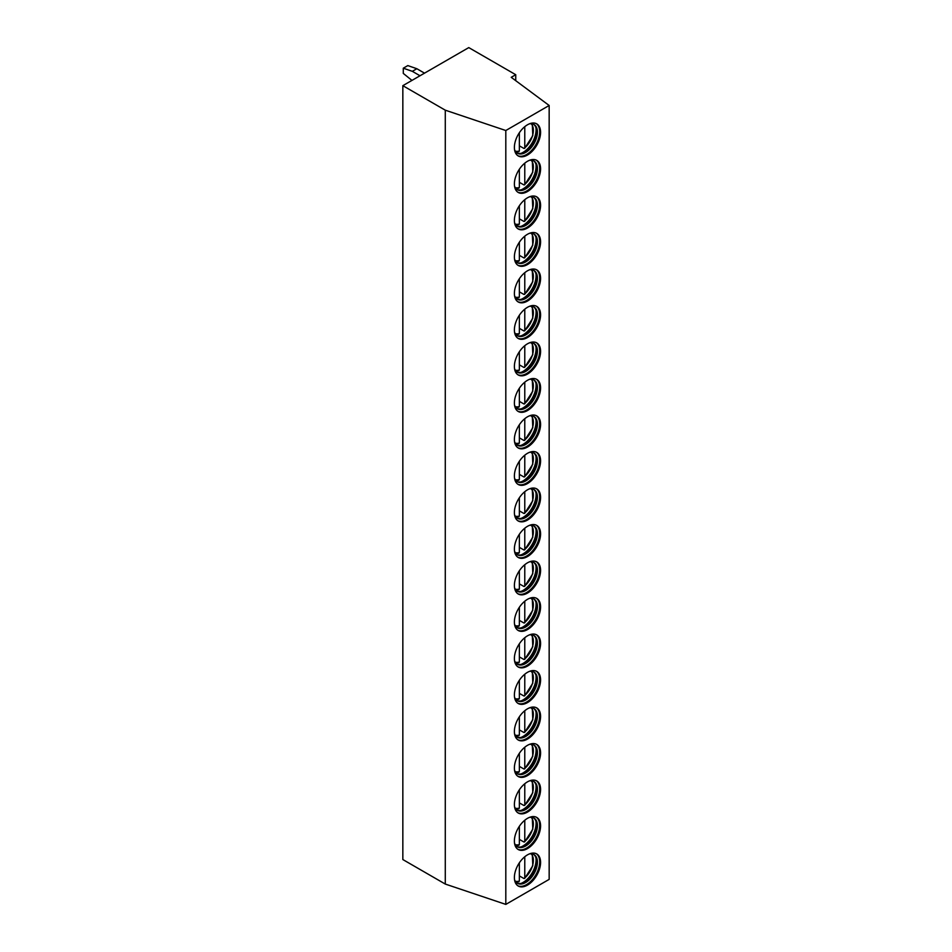 <?xml version="1.0" encoding="UTF-8"?>
<svg xmlns="http://www.w3.org/2000/svg" width="952" height="952" viewBox="0 0 952 952"><rect width="100%" height="100%" fill="white"/><g stroke="black" fill="none" stroke-linecap="round" stroke-linejoin="round"><path stroke-width="1.43" d="M468.777 47.6L515.746 74.72L511.224 77.326L549.161 105.482L505.81 130.519L445.286 110.182L402.839 85.668L468.777 47.6M515.746 80.682L515.746 74.72M549.161 105.482L549.161 879.374L505.81 904.4L445.286 884.063L402.839 859.549L402.839 85.668M445.286 884.063L445.286 110.182M505.81 904.4L505.81 130.519M514.389 877.542A18.516 10.698 120 0 0 518.221 886.014A18.516 10.698 120 0 0 532.501 881.064A18.516 10.698 120 0 0 540.581 862.417A18.516 10.698 120 0 0 536.75 853.944A18.516 10.698 120 0 0 522.47 858.906A18.516 10.698 120 0 0 514.389 877.542M514.389 841.032A18.516 10.698 120 0 0 518.221 849.517A18.516 10.698 120 0 0 532.501 844.555A18.516 10.698 120 0 0 540.581 825.919A18.516 10.698 120 0 0 536.75 817.435A18.516 10.698 120 0 0 522.47 822.397A18.516 10.698 120 0 0 514.389 841.032M514.389 804.535A18.516 10.698 120 0 0 518.221 813.008A18.516 10.698 120 0 0 532.501 808.046A18.516 10.698 120 0 0 540.581 789.41A18.516 10.698 120 0 0 536.75 780.938A18.516 10.698 120 0 0 522.47 785.9A18.516 10.698 120 0 0 514.389 804.535M514.389 768.026A18.516 10.698 120 0 0 518.221 776.511A18.516 10.698 120 0 0 532.501 771.548A18.516 10.698 120 0 0 540.581 752.901A18.516 10.698 120 0 0 536.75 744.428A18.516 10.698 120 0 0 522.47 749.391A18.516 10.698 120 0 0 514.389 768.026M514.389 731.529A18.516 10.698 120 0 0 518.221 740.001A18.516 10.698 120 0 0 532.501 735.039A18.516 10.698 120 0 0 540.581 716.404A18.516 10.698 120 0 0 536.75 707.919A18.516 10.698 120 0 0 522.47 712.881A18.516 10.698 120 0 0 514.389 731.529M514.389 695.019A18.516 10.698 120 0 0 518.221 703.504A18.516 10.698 120 0 0 532.501 698.542A18.516 10.698 120 0 0 540.581 679.895A18.516 10.698 120 0 0 536.75 671.422A18.516 10.698 120 0 0 522.47 676.384A18.516 10.698 120 0 0 514.389 695.019M514.389 658.522A18.516 10.698 120 0 0 518.221 666.995A18.516 10.698 120 0 0 532.501 662.033A18.516 10.698 120 0 0 540.581 643.397A18.516 10.698 120 0 0 536.75 634.913A18.516 10.698 120 0 0 522.47 639.875A18.516 10.698 120 0 0 514.389 658.522M514.389 622.013A18.516 10.698 120 0 0 518.221 630.498A18.516 10.698 120 0 0 532.501 625.535A18.516 10.698 120 0 0 540.581 606.888A18.516 10.698 120 0 0 536.75 598.415A18.516 10.698 120 0 0 522.47 603.378A18.516 10.698 120 0 0 514.389 622.013M514.389 585.516A18.516 10.698 120 0 0 518.221 593.988A18.516 10.698 120 0 0 532.501 589.026A18.516 10.698 120 0 0 540.581 570.391A18.516 10.698 120 0 0 536.75 561.906A18.516 10.698 120 0 0 522.47 566.868A18.516 10.698 120 0 0 514.389 585.516M514.389 549.006A18.516 10.698 120 0 0 518.221 557.479A18.516 10.698 120 0 0 532.501 552.529A18.516 10.698 120 0 0 540.581 533.882A18.516 10.698 120 0 0 536.75 525.409A18.516 10.698 120 0 0 522.47 530.371A18.516 10.698 120 0 0 514.389 549.006M514.389 512.497A18.516 10.698 120 0 0 518.221 520.982A18.516 10.698 120 0 0 532.501 516.02A18.516 10.698 120 0 0 540.581 497.384A18.516 10.698 120 0 0 536.75 488.9A18.516 10.698 120 0 0 522.47 493.862A18.516 10.698 120 0 0 514.389 512.497M514.389 476A18.516 10.698 120 0 0 518.221 484.473A18.516 10.698 120 0 0 532.501 479.51A18.516 10.698 120 0 0 540.581 460.875A18.516 10.698 120 0 0 536.75 452.402A18.516 10.698 120 0 0 522.47 457.365A18.516 10.698 120 0 0 514.389 476M514.389 439.491A18.516 10.698 120 0 0 518.221 447.975A18.516 10.698 120 0 0 532.501 443.013A18.516 10.698 120 0 0 540.581 424.366A18.516 10.698 120 0 0 536.75 415.893A18.516 10.698 120 0 0 522.47 420.855A18.516 10.698 120 0 0 514.389 439.491M514.389 402.993A18.516 10.698 120 0 0 518.221 411.466A18.516 10.698 120 0 0 532.501 406.504A18.516 10.698 120 0 0 540.581 387.869A18.516 10.698 120 0 0 536.75 379.384A18.516 10.698 120 0 0 522.47 384.346A18.516 10.698 120 0 0 514.389 402.993M514.389 366.484A18.516 10.698 120 0 0 518.221 374.969A18.516 10.698 120 0 0 532.501 370.007A18.516 10.698 120 0 0 540.581 351.359A18.516 10.698 120 0 0 536.75 342.887A18.516 10.698 120 0 0 522.47 347.849A18.516 10.698 120 0 0 514.389 366.484M514.389 329.987A18.516 10.698 120 0 0 518.221 338.46A18.516 10.698 120 0 0 532.501 333.498A18.516 10.698 120 0 0 540.581 314.862A18.516 10.698 120 0 0 536.75 306.377A18.516 10.698 120 0 0 522.47 311.34A18.516 10.698 120 0 0 514.389 329.987M514.389 293.478A18.516 10.698 120 0 0 518.221 301.962A18.516 10.698 120 0 0 532.501 297A18.516 10.698 120 0 0 540.581 278.353A18.516 10.698 120 0 0 536.75 269.88A18.516 10.698 120 0 0 522.47 274.842A18.516 10.698 120 0 0 514.389 293.478M514.389 256.98A18.516 10.698 120 0 0 518.221 265.453A18.516 10.698 120 0 0 532.501 260.491A18.516 10.698 120 0 0 540.581 241.856A18.516 10.698 120 0 0 536.75 233.371A18.516 10.698 120 0 0 522.47 238.333A18.516 10.698 120 0 0 514.389 256.98M514.389 220.471A18.516 10.698 120 0 0 518.221 228.944A18.516 10.698 120 0 0 532.501 223.994A18.516 10.698 120 0 0 540.581 205.346A18.516 10.698 120 0 0 536.75 196.874A18.516 10.698 120 0 0 522.47 201.836A18.516 10.698 120 0 0 514.389 220.471M514.389 183.962A18.516 10.698 120 0 0 518.221 192.447A18.516 10.698 120 0 0 532.501 187.484A18.516 10.698 120 0 0 540.581 168.849A18.516 10.698 120 0 0 536.75 160.364A18.516 10.698 120 0 0 522.47 165.327A18.516 10.698 120 0 0 514.389 183.962M514.389 147.465A18.516 10.698 120 0 0 518.221 155.938A18.516 10.698 120 0 0 532.501 150.975A18.516 10.698 120 0 0 540.581 132.34A18.516 10.698 120 0 0 536.75 123.867A18.516 10.698 120 0 0 522.47 128.829A18.516 10.698 120 0 0 514.389 147.465M517.781 885.741A18.516 10.698 120 0 0 531.894 880.219A18.516 10.698 120 0 0 539.677 861.893A18.516 10.698 -60 0 0 536.285 853.694M529.336 853.944A16.6 9.591 -60 0 1 533.977 854.551A16.6 9.591 -60 0 1 537.416 862.155A16.6 9.591 120 0 1 530.169 878.874A16.6 9.591 120 0 1 517.376 883.313A16.6 9.591 120 0 1 514.52 879.6M516.936 883.039A16.6 9.591 120 0 0 522.136 883.147A16.6 9.591 120 0 0 536.523 861.631A16.6 9.591 -60 0 0 536.214 858.763A16.6 9.591 -60 0 0 533.513 854.313M535.94 857.752A18.516 10.698 -60 0 1 536.071 859.811A18.516 10.698 120 0 1 521.125 883.408M519.352 875.888L523.874 878.494L524.778 877.946L523.874 878.494M524.778 856.752L524.778 877.946A15.97 9.223 120 0 0 531.061 853.777M518.459 881.623L519.352 881.076L519.352 862.821M517.781 849.232A18.516 10.698 120 0 0 531.894 843.722A18.516 10.698 120 0 0 539.677 825.396A18.516 10.698 -60 0 0 536.285 817.197M529.336 817.435A16.6 9.591 -60 0 1 533.977 818.054A16.6 9.591 -60 0 1 537.416 825.658A16.6 9.591 120 0 1 530.169 842.365A16.6 9.591 120 0 1 517.376 846.816A16.6 9.591 120 0 1 514.52 843.091M516.936 846.53A16.6 9.591 120 0 0 522.136 846.649A16.6 9.591 120 0 0 536.523 825.134A16.6 9.591 -60 0 0 536.214 822.266A16.6 9.591 -60 0 0 533.513 817.816M535.94 821.255A18.516 10.698 -60 0 1 536.071 823.302A18.516 10.698 120 0 1 521.125 846.911M524.778 820.243L524.778 841.437L523.874 841.984L524.778 841.437A15.97 9.223 120 0 0 531.061 817.28M519.352 839.378L523.874 841.984M518.459 845.114L519.352 844.567L519.352 826.312M517.781 812.734A18.516 10.698 120 0 0 531.894 807.213A18.516 10.698 120 0 0 539.677 788.887A18.516 10.698 -60 0 0 536.285 780.688M529.336 780.938A16.6 9.591 -60 0 1 533.977 781.544A16.6 9.591 -60 0 1 537.416 789.148A16.6 9.591 120 0 1 530.169 805.856A16.6 9.591 120 0 1 517.376 810.307A16.6 9.591 120 0 1 514.52 806.594M516.936 810.033A16.6 9.591 120 0 0 522.136 810.14A16.6 9.591 120 0 0 536.523 788.625A16.6 9.591 -60 0 0 536.214 785.757A16.6 9.591 -60 0 0 533.513 781.306M535.94 784.745A18.516 10.698 -60 0 1 536.071 786.804A18.516 10.698 120 0 1 521.125 810.402M524.778 783.746L524.778 804.94L523.874 805.487L524.778 804.94A15.97 9.223 120 0 0 531.061 780.771M519.352 802.881L523.874 805.487M518.459 808.617L519.352 808.069L519.352 789.803M517.781 776.225A18.516 10.698 120 0 0 531.894 770.715A18.516 10.698 120 0 0 539.677 752.389A18.516 10.698 -60 0 0 536.285 744.19M529.336 744.428A16.6 9.591 -60 0 1 533.977 745.047A16.6 9.591 -60 0 1 537.416 752.651A16.6 9.591 120 0 1 530.169 769.359A16.6 9.591 120 0 1 517.376 773.809A16.6 9.591 120 0 1 514.52 770.085M516.936 773.524A16.6 9.591 120 0 0 522.136 773.643A16.6 9.591 120 0 0 536.523 752.128A16.6 9.591 -60 0 0 536.214 749.26A16.6 9.591 -60 0 0 533.513 744.809M535.94 748.248A18.516 10.698 -60 0 1 536.071 750.295A18.516 10.698 120 0 1 521.125 773.893M524.778 747.237L524.778 768.431L523.874 768.978L524.778 768.431A15.97 9.223 120 0 0 531.061 744.262M519.352 766.372L523.874 768.978M518.459 772.108L519.352 771.56L519.352 753.306M517.781 739.728A18.516 10.698 120 0 0 531.894 734.206A18.516 10.698 120 0 0 539.677 715.88A18.516 10.698 -60 0 0 536.285 707.681M529.336 707.931A16.6 9.591 -60 0 1 533.977 708.538A16.6 9.591 -60 0 1 537.416 716.142A16.6 9.591 120 0 1 530.169 732.85A16.6 9.591 120 0 1 517.376 737.3A16.6 9.591 120 0 1 514.52 733.576M516.936 737.015A16.6 9.591 120 0 0 522.136 737.134A16.6 9.591 120 0 0 536.523 715.618A16.6 9.591 -60 0 0 536.214 712.75A16.6 9.591 -60 0 0 533.513 708.3M535.94 711.739A18.516 10.698 -60 0 1 536.071 713.798A18.516 10.698 120 0 1 521.125 737.395M524.778 710.727L524.778 731.921L523.874 732.481L524.778 731.921A15.97 9.223 120 0 0 531.061 707.764M519.352 729.875L523.874 732.481M518.459 735.61L519.352 735.051L519.352 716.797M517.781 703.219A18.516 10.698 120 0 0 531.894 697.697A18.516 10.698 120 0 0 539.677 679.383A18.516 10.698 -60 0 0 536.285 671.184M529.336 671.422A16.6 9.591 -60 0 1 533.977 672.041A16.6 9.591 -60 0 1 537.416 679.633A16.6 9.591 120 0 1 530.169 696.352A16.6 9.591 120 0 1 517.376 700.803A16.6 9.591 120 0 1 514.52 697.078M516.936 700.517A16.6 9.591 120 0 0 522.136 700.624A16.6 9.591 120 0 0 536.523 679.121A16.6 9.591 -60 0 0 536.214 676.241A16.6 9.591 -60 0 0 533.513 671.803M535.94 675.242A18.516 10.698 -60 0 1 536.071 677.288A18.516 10.698 120 0 1 521.125 700.886M524.778 674.23L524.778 695.424L523.874 695.971L524.778 695.424A15.97 9.223 120 0 0 531.061 671.255M519.352 693.365L523.874 695.971M518.459 699.101L519.352 698.554L519.352 680.299M517.781 666.721A18.516 10.698 120 0 0 531.894 661.2A18.516 10.698 120 0 0 539.677 642.874A18.516 10.698 -60 0 0 536.285 634.675M529.336 634.924A16.6 9.591 -60 0 1 533.977 635.531A16.6 9.591 -60 0 1 537.416 643.135A16.6 9.591 120 0 1 530.169 659.843A16.6 9.591 120 0 1 517.376 664.294A16.6 9.591 120 0 1 514.52 660.569M516.936 664.008A16.6 9.591 120 0 0 522.136 664.127A16.6 9.591 120 0 0 536.523 642.612A16.6 9.591 -60 0 0 536.214 639.744A16.6 9.591 -60 0 0 533.513 635.293M535.94 638.732A18.516 10.698 -60 0 1 536.071 640.791A18.516 10.698 120 0 1 521.125 664.389M524.778 637.721L524.778 658.915L523.874 659.474L524.778 658.915A15.97 9.223 120 0 0 531.061 634.758M519.352 656.868L523.874 659.474M518.459 662.604L519.352 662.045L519.352 643.79M517.781 630.212A18.516 10.698 120 0 0 531.894 624.691A18.516 10.698 120 0 0 539.677 606.365A18.516 10.698 -60 0 0 536.285 598.165M529.336 598.415A16.6 9.591 -60 0 1 533.977 599.034A16.6 9.591 -60 0 1 537.416 606.626A16.6 9.591 120 0 1 530.169 623.346A16.6 9.591 120 0 1 517.376 627.796A16.6 9.591 120 0 1 514.52 624.072M516.936 627.511A16.6 9.591 120 0 0 522.136 627.618A16.6 9.591 120 0 0 536.523 606.115A16.6 9.591 -60 0 0 536.214 603.235A16.6 9.591 -60 0 0 533.513 598.784M535.94 602.223A18.516 10.698 -60 0 1 536.071 604.282A18.516 10.698 120 0 1 521.125 627.88M524.778 601.224L524.778 622.418L523.874 622.965L524.778 622.418A15.97 9.223 120 0 0 531.061 598.249M519.352 620.359L523.874 622.965M518.459 626.095L519.352 625.547L519.352 607.293M517.781 593.715A18.516 10.698 120 0 0 531.894 588.193A18.516 10.698 120 0 0 539.677 569.867A18.516 10.698 -60 0 0 536.285 561.668M529.336 561.906A16.6 9.591 -60 0 1 533.977 562.525A16.6 9.591 -60 0 1 537.416 570.129A16.6 9.591 120 0 1 530.169 586.837A16.6 9.591 120 0 1 517.376 591.287A16.6 9.591 120 0 1 514.52 587.562M516.936 591.002A16.6 9.591 120 0 0 522.136 591.121A16.6 9.591 120 0 0 536.523 569.605A16.6 9.591 -60 0 0 536.214 566.737A16.6 9.591 -60 0 0 533.513 562.287M535.94 565.726A18.516 10.698 -60 0 1 536.071 567.785A18.516 10.698 120 0 1 521.125 591.382M524.778 564.715L524.778 585.908L523.874 586.468L524.778 585.908A15.97 9.223 120 0 0 531.061 561.751M519.352 583.85L523.874 586.468M518.459 589.585L519.352 589.038L519.352 570.784M517.781 557.206A18.516 10.698 120 0 0 531.894 551.684A18.516 10.698 120 0 0 539.677 533.358A18.516 10.698 -60 0 0 536.285 525.159M529.336 525.409A16.6 9.591 -60 0 1 533.977 526.016A16.6 9.591 -60 0 1 537.416 533.62A16.6 9.591 120 0 1 530.169 550.339A16.6 9.591 120 0 1 517.376 554.778A16.6 9.591 120 0 1 514.52 551.065M516.936 554.504A16.6 9.591 120 0 0 522.136 554.611A16.6 9.591 120 0 0 536.523 533.096A16.6 9.591 -60 0 0 536.214 530.228A16.6 9.591 -60 0 0 533.513 525.778M535.94 529.217A18.516 10.698 -60 0 1 536.071 531.275A18.516 10.698 120 0 1 521.125 554.873M524.778 528.217L524.778 549.411L523.874 549.958L524.778 549.411A15.97 9.223 120 0 0 531.061 525.242M519.352 547.352L523.874 549.958M518.459 553.088L519.352 552.541L519.352 534.286M517.781 520.696A18.516 10.698 120 0 0 531.894 515.187A18.516 10.698 120 0 0 539.677 496.861A18.516 10.698 -60 0 0 536.285 488.662M529.336 488.9A16.6 9.591 -60 0 1 533.977 489.518A16.6 9.591 -60 0 1 537.416 497.123A16.6 9.591 120 0 1 530.169 513.83A16.6 9.591 120 0 1 517.376 518.281A16.6 9.591 120 0 1 514.52 514.556M516.936 517.995A16.6 9.591 120 0 0 522.136 518.114A16.6 9.591 120 0 0 536.523 496.599A16.6 9.591 -60 0 0 536.214 493.731A16.6 9.591 -60 0 0 533.513 489.28M535.94 492.719A18.516 10.698 -60 0 1 536.071 494.766A18.516 10.698 120 0 1 521.125 518.376M524.778 491.708L524.778 512.902L523.874 513.449L524.778 512.902A15.97 9.223 120 0 0 531.061 488.745M519.352 510.843L523.874 513.449M518.459 516.579L519.352 516.032L519.352 497.777M517.781 484.199A18.516 10.698 120 0 0 531.894 478.677A18.516 10.698 120 0 0 539.677 460.351A18.516 10.698 -60 0 0 536.285 452.152M529.336 452.402A16.6 9.591 -60 0 1 533.977 453.009A16.6 9.591 -60 0 1 537.416 460.613A16.6 9.591 120 0 1 530.169 477.321A16.6 9.591 120 0 1 517.376 481.772A16.6 9.591 120 0 1 514.52 478.059M516.936 481.498A16.6 9.591 120 0 0 522.136 481.605A16.6 9.591 120 0 0 536.523 460.09A16.6 9.591 -60 0 0 536.214 457.222A16.6 9.591 -60 0 0 533.513 452.771M535.94 456.21A18.516 10.698 -60 0 1 536.071 458.269A18.516 10.698 120 0 1 521.125 481.867M524.778 455.211L524.778 476.405L523.874 476.952L524.778 476.405A15.97 9.223 120 0 0 531.061 452.236M519.352 474.346L523.874 476.952M518.459 480.082L519.352 479.534L519.352 461.268M517.781 447.69A18.516 10.698 120 0 0 531.894 442.18A18.516 10.698 120 0 0 539.677 423.854A18.516 10.698 -60 0 0 536.285 415.655M529.336 415.893A16.6 9.591 -60 0 1 533.977 416.512A16.6 9.591 -60 0 1 537.416 424.116A16.6 9.591 120 0 1 530.169 440.824A16.6 9.591 120 0 1 517.376 445.274A16.6 9.591 120 0 1 514.52 441.549M516.936 444.989A16.6 9.591 120 0 0 522.136 445.108A16.6 9.591 120 0 0 536.523 423.592A16.6 9.591 -60 0 0 536.214 420.724A16.6 9.591 -60 0 0 533.513 416.274M535.94 419.713A18.516 10.698 -60 0 1 536.071 421.76A18.516 10.698 120 0 1 521.125 445.357M524.778 418.702L524.778 439.895L523.874 440.443L524.778 439.895A15.97 9.223 120 0 0 531.061 415.726M519.352 437.837L523.874 440.443M518.459 443.572L519.352 443.025L519.352 424.77M517.781 411.193A18.516 10.698 120 0 0 531.894 405.671A18.516 10.698 120 0 0 539.677 387.345A18.516 10.698 -60 0 0 536.285 379.146M529.336 379.396A16.6 9.591 -60 0 1 533.977 380.003A16.6 9.591 -60 0 1 537.416 387.607A16.6 9.591 120 0 1 530.169 404.314A16.6 9.591 120 0 1 517.376 408.765A16.6 9.591 120 0 1 514.52 405.04M516.936 408.479A16.6 9.591 120 0 0 522.136 408.598A16.6 9.591 120 0 0 536.523 387.083A16.6 9.591 -60 0 0 536.214 384.215A16.6 9.591 -60 0 0 533.513 379.765M535.94 383.204A18.516 10.698 -60 0 1 536.071 385.262A18.516 10.698 120 0 1 521.125 408.86M524.778 382.192L524.778 403.386L523.874 403.945L524.778 403.386A15.97 9.223 120 0 0 531.061 379.229M519.352 401.339L523.874 403.945M518.459 407.075L519.352 406.516L519.352 388.261M517.781 374.683A18.516 10.698 120 0 0 531.894 369.162A18.516 10.698 120 0 0 539.677 350.848A18.516 10.698 -60 0 0 536.285 342.649M529.336 342.887A16.6 9.591 -60 0 1 533.977 343.505A16.6 9.591 -60 0 1 537.416 351.098A16.6 9.591 120 0 1 530.169 367.817A16.6 9.591 120 0 1 517.376 372.268A16.6 9.591 120 0 1 514.52 368.543M516.936 371.982A16.6 9.591 120 0 0 522.136 372.089A16.6 9.591 120 0 0 536.523 350.586A16.6 9.591 -60 0 0 536.214 347.706A16.6 9.591 -60 0 0 533.513 343.267M535.94 346.707A18.516 10.698 -60 0 1 536.071 348.753A18.516 10.698 120 0 1 521.125 372.351M524.778 345.695L524.778 366.889L523.874 367.436L524.778 366.889A15.97 9.223 120 0 0 531.061 342.72M519.352 364.83L523.874 367.436M518.459 370.566L519.352 370.019L519.352 351.764M517.781 338.186A18.516 10.698 120 0 0 531.894 332.664A18.516 10.698 120 0 0 539.677 314.338A18.516 10.698 -60 0 0 536.285 306.139M529.336 306.389A16.6 9.591 -60 0 1 533.977 306.996A16.6 9.591 -60 0 1 537.416 314.6A16.6 9.591 120 0 1 530.169 331.308A16.6 9.591 120 0 1 517.376 335.758A16.6 9.591 120 0 1 514.52 332.034M516.936 335.473A16.6 9.591 120 0 0 522.136 335.592A16.6 9.591 120 0 0 536.523 314.077A16.6 9.591 -60 0 0 536.214 311.209A16.6 9.591 -60 0 0 533.513 306.758M535.94 310.197A18.516 10.698 -60 0 1 536.071 312.256A18.516 10.698 120 0 1 521.125 335.854M524.778 309.186L524.778 330.38L523.874 330.939L524.778 330.38A15.97 9.223 120 0 0 531.061 306.223M519.352 328.333L523.874 330.939M518.459 334.069L519.352 333.509L519.352 315.255M517.781 301.677A18.516 10.698 120 0 0 531.894 296.155A18.516 10.698 120 0 0 539.677 277.829A18.516 10.698 -60 0 0 536.285 269.63M529.336 269.88A16.6 9.591 -60 0 1 533.977 270.499A16.6 9.591 -60 0 1 537.416 278.091A16.6 9.591 120 0 1 530.169 294.811A16.6 9.591 120 0 1 517.376 299.261A16.6 9.591 120 0 1 514.52 295.536M516.936 298.976A16.6 9.591 120 0 0 522.136 299.083A16.6 9.591 120 0 0 536.523 277.579A16.6 9.591 -60 0 0 536.214 274.7A16.6 9.591 -60 0 0 533.513 270.249M535.94 273.688A18.516 10.698 -60 0 1 536.071 275.747A18.516 10.698 120 0 1 521.125 299.344M524.778 272.688L524.778 293.882L523.874 294.43L524.778 293.882A15.97 9.223 120 0 0 531.061 269.714M519.352 291.824L523.874 294.43M518.459 297.56L519.352 297.012L519.352 278.757M517.781 265.18A18.516 10.698 120 0 0 531.894 259.658A18.516 10.698 120 0 0 539.677 241.332A18.516 10.698 -60 0 0 536.285 233.133M529.336 233.371A16.6 9.591 -60 0 1 533.977 233.99A16.6 9.591 -60 0 1 537.416 241.594A16.6 9.591 120 0 1 530.169 258.301A16.6 9.591 120 0 1 517.376 262.752A16.6 9.591 120 0 1 514.52 259.027M516.936 262.466A16.6 9.591 120 0 0 522.136 262.585A16.6 9.591 120 0 0 536.523 241.07A16.6 9.591 -60 0 0 536.214 238.202A16.6 9.591 -60 0 0 533.513 233.752M535.94 237.191A18.516 10.698 -60 0 1 536.071 239.25A18.516 10.698 120 0 1 521.125 262.847M524.778 236.179L524.778 257.373L523.874 257.933L524.778 257.373A15.97 9.223 120 0 0 531.061 233.216M519.352 255.315L523.874 257.933M518.459 261.05L519.352 260.503L519.352 242.248M517.781 228.67A18.516 10.698 120 0 0 531.894 223.149A18.516 10.698 120 0 0 539.677 204.823A18.516 10.698 -60 0 0 536.285 196.624M529.336 196.874A16.6 9.591 -60 0 1 533.977 197.48A16.6 9.591 -60 0 1 537.416 205.085A16.6 9.591 120 0 1 530.169 221.804A16.6 9.591 120 0 1 517.376 226.243A16.6 9.591 120 0 1 514.52 222.53M516.936 225.969A16.6 9.591 120 0 0 522.136 226.076A16.6 9.591 120 0 0 536.523 204.561A16.6 9.591 -60 0 0 536.214 201.693A16.6 9.591 -60 0 0 533.513 197.242M535.94 200.682A18.516 10.698 -60 0 1 536.071 202.74A18.516 10.698 120 0 1 521.125 226.338M524.778 199.682L524.778 220.876L523.874 221.423L524.778 220.876A15.97 9.223 120 0 0 531.061 196.707M519.352 218.817L523.874 221.423M518.459 224.553L519.352 224.006L519.352 205.751M517.781 192.161A18.516 10.698 120 0 0 531.894 186.651A18.516 10.698 120 0 0 539.677 168.325A18.516 10.698 -60 0 0 536.285 160.126M529.336 160.364A16.6 9.591 -60 0 1 533.977 160.983A16.6 9.591 -60 0 1 537.416 168.587A16.6 9.591 120 0 1 530.169 185.295A16.6 9.591 120 0 1 517.376 189.745A16.6 9.591 120 0 1 514.52 186.021M516.936 189.46A16.6 9.591 120 0 0 522.136 189.579A16.6 9.591 120 0 0 536.523 168.064A16.6 9.591 -60 0 0 536.214 165.196A16.6 9.591 -60 0 0 533.513 160.745M535.94 164.184A18.516 10.698 -60 0 1 536.071 166.231A18.516 10.698 120 0 1 521.125 189.841M524.778 163.173L524.778 184.367L523.874 184.914L524.778 184.367A15.97 9.223 120 0 0 531.061 160.21M519.352 182.308L523.874 184.914M518.459 188.044L519.352 187.496L519.352 169.242M517.781 155.664A18.516 10.698 120 0 0 531.894 150.142A18.516 10.698 120 0 0 539.677 131.816A18.516 10.698 -60 0 0 536.285 123.617M529.336 123.867A16.6 9.591 -60 0 1 533.977 124.474A16.6 9.591 -60 0 1 537.416 132.078A16.6 9.591 120 0 1 530.169 148.786A16.6 9.591 120 0 1 517.376 153.236A16.6 9.591 120 0 1 514.52 149.524M516.936 152.963A16.6 9.591 120 0 0 522.136 153.07A16.6 9.591 120 0 0 536.523 131.554A16.6 9.591 -60 0 0 536.214 128.687A16.6 9.591 -60 0 0 533.513 124.236M535.94 127.675A18.516 10.698 -60 0 1 536.071 129.734A18.516 10.698 120 0 1 521.125 153.331M524.778 126.675L524.778 147.869L523.874 148.417L524.778 147.869A15.97 9.223 120 0 0 531.061 123.7M519.352 145.811L523.874 148.417M518.459 151.546L519.352 150.999L519.352 132.733M403.291 68.199L407.813 65.593L416.845 68.722L412.323 71.329L403.291 68.199L403.291 73.411L411.942 80.408M424.521 73.149L416.845 68.722M412.323 71.329L419.999 75.755M515.246 881.183A15.97 9.223 120 0 0 519.352 881.076M515.246 844.674A15.97 9.223 120 0 0 519.352 844.567M515.246 808.165A15.97 9.223 120 0 0 519.352 808.069M515.246 771.667A15.97 9.223 120 0 0 519.352 771.56M515.246 735.158A15.97 9.223 120 0 0 519.352 735.051M515.246 698.661A15.97 9.223 120 0 0 519.352 698.554M515.246 662.152A15.97 9.223 120 0 0 519.352 662.045M515.246 625.654A15.97 9.223 120 0 0 519.352 625.547M515.246 589.145A15.97 9.223 120 0 0 519.352 589.038M515.246 552.648A15.97 9.223 120 0 0 519.352 552.541M515.246 516.139A15.97 9.223 120 0 0 519.352 516.032M515.246 479.63A15.97 9.223 120 0 0 519.352 479.534M515.246 443.132A15.97 9.223 120 0 0 519.352 443.025M515.246 406.623A15.97 9.223 120 0 0 519.352 406.516M515.246 370.126A15.97 9.223 120 0 0 519.352 370.019M515.246 333.617A15.97 9.223 120 0 0 519.352 333.509M515.246 297.119A15.97 9.223 120 0 0 519.352 297.012M515.246 260.61A15.97 9.223 120 0 0 519.352 260.503M515.246 224.113A15.97 9.223 120 0 0 519.352 224.006M515.246 187.603A15.97 9.223 120 0 0 519.352 187.496M515.246 151.094A15.97 9.223 120 0 0 519.352 150.999M524.611 878.47L532.799 865.749L532.299 853.92M518.947 881.731L515.984 882.183M524.611 841.961L532.799 829.24L532.299 817.411M518.947 845.233L515.984 845.673M524.611 805.463L532.799 792.73L532.299 780.914M518.947 808.724L515.984 809.176M524.611 768.954L532.799 756.233L532.299 744.404M518.947 772.227L515.984 772.667M524.611 732.457L532.799 719.724L532.299 707.907M518.947 735.717L515.984 736.17M524.611 695.948L532.799 683.227L532.299 671.398M518.947 699.22L515.984 699.661M524.611 659.45L532.799 646.717L532.299 634.889M518.947 662.711L515.984 663.163M524.611 622.941L532.799 610.22L532.299 598.391M518.947 626.214L515.984 626.654M524.611 586.432L532.799 573.711L532.299 561.882M518.947 589.704L515.984 590.145M524.611 549.935L532.799 537.214L532.299 525.385M518.947 553.195L515.984 553.647M524.611 513.425L532.799 500.704L532.299 488.876M518.947 516.698L515.984 517.138M524.611 476.928L532.799 464.195L532.299 452.378M518.947 480.189L515.984 480.641M524.611 440.419L532.799 427.698L532.299 415.869M518.947 443.692L515.984 444.132M524.611 403.922L532.799 391.189L532.299 379.372M518.947 407.182L515.984 407.635M524.611 367.412L532.799 354.691L532.299 342.863M518.947 370.685L515.984 371.125M524.611 330.915L532.799 318.182L532.299 306.354M518.947 334.176L515.984 334.628M524.611 294.406L532.799 281.685L532.299 269.856M518.947 297.678L515.984 298.119M524.611 257.897L532.799 245.176L532.299 233.347M518.947 261.169L515.984 261.61M524.611 221.4L532.799 208.678L532.299 196.85M518.947 224.66L515.984 225.112M524.611 184.89L532.799 172.169L532.299 160.341M518.947 188.163L515.984 188.603M524.611 148.393L532.799 135.66L532.299 123.843M518.947 151.654L515.984 152.106"/></g></svg>
